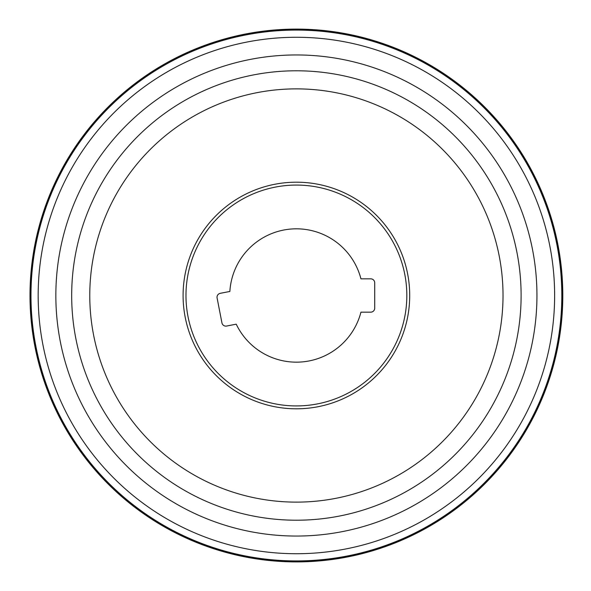 <?xml version="1.0" encoding="UTF-8"?>
<svg xmlns="http://www.w3.org/2000/svg" width="591" height="591" viewBox="0 0 591 591"><rect width="100%" height="100%" fill="white"/><g stroke="black" fill="none" stroke-linecap="round" stroke-linejoin="round"><path stroke-width="0.89" d="M370.72 312.166L360.938 312.166A66.65 66.65 0 0 1 236.23 324.171L226.626 326.04A3.997 3.997 0 0 1 221.935 322.878L217.104 298.012A3.997 3.997 0 0 1 220.266 293.321L229.869 291.459A66.65 66.65 0 0 1 360.938 278.834L370.72 278.834A3.997 3.997 0 0 1 374.716 282.838L374.716 308.162A3.997 3.997 0 0 1 370.72 312.166M185.973 295.5A110.428 110.428 0 0 1 351.615 199.869A110.428 110.428 0 0 1 351.615 391.131A110.428 110.428 0 0 1 185.973 295.5M183.092 295.5A113.309 113.309 0 0 1 353.056 197.372A113.309 113.309 0 0 1 353.056 393.628A113.309 113.309 0 0 1 183.092 295.5M89.773 295.5A206.628 206.628 0 0 1 399.715 116.56A206.628 206.628 0 0 1 399.715 474.44A206.628 206.628 0 0 1 89.773 295.5M30.318 295.5A266.083 266.083 0 0 1 429.443 65.062A266.083 266.083 0 0 1 429.443 525.938A266.083 266.083 0 0 1 30.318 295.5M30.001 295.5A266.401 266.401 0 0 0 429.598 526.212A266.401 266.401 0 0 0 429.598 64.788A266.401 266.401 0 0 0 30.001 295.5M71.681 295.5A224.72 224.72 0 0 1 408.758 100.891A224.72 224.72 0 0 1 408.758 490.109A224.72 224.72 0 0 1 71.681 295.5M38.171 295.5A258.23 258.23 0 0 1 425.513 71.866A258.23 258.23 0 0 1 425.513 519.134A258.23 258.23 0 0 1 38.171 295.5M30.976 295.5A265.425 265.425 0 0 1 429.11 65.638A265.425 265.425 0 0 1 429.11 525.362A265.425 265.425 0 0 1 30.976 295.5M30.651 295.5A265.751 265.751 0 0 1 429.273 65.35A265.751 265.751 0 0 1 429.273 525.65A265.751 265.751 0 0 1 30.651 295.5M55.849 295.5A240.552 240.552 0 0 1 416.677 87.18A240.552 240.552 0 0 1 416.677 503.82A240.552 240.552 0 0 1 55.849 295.5"/></g></svg>
